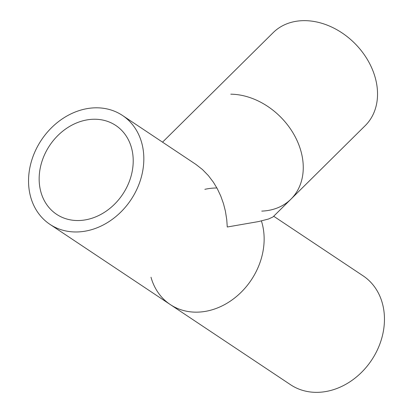 <?xml version="1.0" encoding="UTF-8"?>
<svg xmlns="http://www.w3.org/2000/svg" width="413" height="413" viewBox="0 0 413 413"><rect width="100%" height="100%" fill="white"/><g stroke="black" fill="none" stroke-linecap="round" stroke-linejoin="round"><path stroke-width="0.62" d="M77.252 220.537A53.375 43.917 123.7 0 1 56.581 214.301A53.375 43.917 123.7 0 1 49.643 145.531A53.375 43.917 123.7 0 1 115.79 125.475A53.375 43.917 123.7 0 1 128.815 182.752A53.375 43.917 123.7 0 1 77.252 220.537M227.269 227.005L258.466 221.585L268.548 219.009L272.967 216.954L365.231 125.624A65.419 50.432 -134.7 0 0 368.097 60.752A65.419 50.432 -134.7 0 0 305.073 20.65A65.419 50.432 -134.7 0 0 273.184 32.637L162.541 142.16M227.264 226.985L226.763 219.762L225.41 211.193L223.479 203.65L220.764 196.046L217.346 188.798L213.433 182.278L208.4 175.633L202.463 169.531L195.896 164.395L122.47 115.449A65.419 53.829 123.7 0 1 138.438 185.654A65.419 53.829 123.7 0 1 75.238 231.972A65.419 53.829 123.7 0 1 49.901 224.326A65.419 53.829 123.7 0 1 33.933 154.121A65.419 53.829 123.7 0 1 97.132 107.808A65.419 53.829 123.7 0 1 122.47 115.449M49.901 224.326L290.53 384.704A65.419 53.829 -56.3 0 0 315.868 392.35A65.419 53.829 -56.3 0 0 379.067 346.032A65.419 53.829 -56.3 0 0 363.099 275.832L273.69 216.242M261.403 220.924A65.419 53.829 123.7 0 1 223.066 305.413A65.419 53.829 123.7 0 1 150.998 277.231M204.848 189.33A65.419 53.829 123.7 0 1 216.908 187.992M230.795 94.179A65.419 50.432 45.3 0 1 301.17 151.994A65.419 50.432 45.3 0 1 261.754 211.105"/></g></svg>
